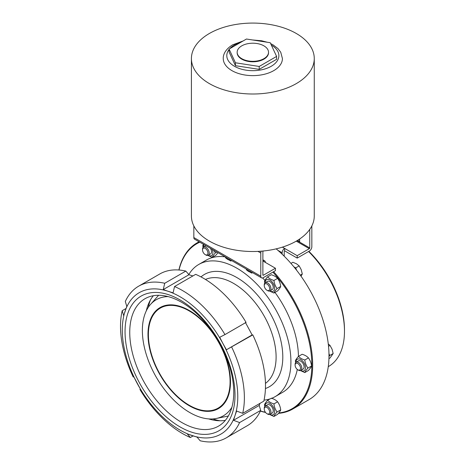 <?xml version="1.0" encoding="UTF-8"?>
<svg xmlns="http://www.w3.org/2000/svg" width="465" height="465" viewBox="0 0 465 465"><rect width="100%" height="100%" fill="white"/><g stroke="black" fill="none" stroke-linecap="round" stroke-linejoin="round"><path stroke-width="0.7" d="M225.246 256.883A5.208 3.005 -120 0 0 230.222 259.761M231.157 260.301L230.814 261.034L225.978 258.244L225.066 256.785M230.814 261.034L231.622 260.569M246.165 268.962A5.208 3.005 -120 0 0 251.147 271.839M252.082 272.38L251.734 273.112L246.903 270.322L245.991 268.863M251.734 273.112L252.542 272.647M264.039 400.109A76.336 44.07 -120 0 0 275.106 396.668A76.336 44.07 -120 0 0 290.916 361.724A76.336 44.07 -120 0 0 257.593 284.906A76.336 44.07 -120 0 0 198.77 264.451A76.336 44.07 -120 0 0 188.802 274.565M298.443 356.446A76.336 44.07 -120 0 0 274.984 292.415M264.951 280.366A76.336 44.07 -120 0 0 262.574 277.948M225.107 256.854A76.336 44.07 -120 0 0 206.303 260.104L198.77 264.451M275.106 396.668L282.639 392.321A76.336 44.07 -120 0 0 297.309 369.454M199.799 242.195A95.273 55.004 -120 0 0 179.019 270.014M260.417 410.996A95.273 55.004 -120 0 0 265.405 412.24M278.773 412.967A95.273 55.004 -120 0 0 311.753 361.229A95.273 55.004 -120 0 0 272.903 272.112M199.13 241.806A95.866 55.347 -120 0 0 196.957 242.951A95.866 55.347 -120 0 0 178.891 270.002M260.359 411.112A95.866 55.347 -120 0 0 265.567 412.449M278.454 413.356A95.866 55.347 -120 0 0 292.822 408.991A95.866 55.347 -120 0 0 273.641 271.688M276.181 248.856A95.866 55.347 60 0 1 277.919 250.344A95.866 55.347 60 0 1 282.127 254.181A95.866 55.347 60 0 1 309.138 399.569L292.822 408.991M308.591 251.507A76.928 44.413 60 0 1 344.478 331.289L344.478 329.836A75.15 43.39 -120 0 0 308.865 251.35M344.478 331.289A76.928 44.413 60 0 1 328.54 366.501L328.273 366.658M207.948 253.07A3.825 2.209 60 0 1 205.245 254.634A3.825 2.209 60 0 1 202.537 249.949A3.825 2.209 60 0 1 205.245 248.386A3.825 2.209 60 0 1 207.948 253.07M205.245 254.634L205.885 255.006A4.731 2.732 -120 0 0 208.25 255.239L210.54 253.919A4.731 2.732 -120 0 0 211.517 251.751A4.731 2.732 -120 0 0 210.488 248.368M208.25 255.239A4.731 2.732 -120 0 0 209.233 253.07A4.731 2.732 -120 0 0 207.163 248.31A4.731 2.732 -120 0 0 203.519 247.043A4.731 2.732 -120 0 0 202.537 249.205L202.537 249.949M205.856 245.689A4.731 2.732 -120 0 0 205.803 245.718L203.519 247.043M203.095 247.392L202.787 245.677L203.478 244.317M213.766 250.257L215.347 252.931C213.65 254.797 212.604 256.285 212.209 257.395L207.849 255.401M212.209 257.395L215.853 255.291L217.975 252.687M215.347 252.931L216.87 252.047M208.175 255.279A6.684 3.86 -120 0 0 212.9 252.547A6.684 3.86 -120 0 0 212.238 249.374M204.106 244.683A6.684 3.86 -120 0 0 203.443 247.084M264.254 409.02L264.254 409.02A3.825 2.209 60 0 1 266.962 407.456A3.825 2.209 60 0 1 269.665 412.141A3.825 2.209 60 0 1 266.962 413.705A3.825 2.209 60 0 1 264.254 409.02L264.254 408.276A4.731 2.732 -120 0 1 265.236 406.108A4.731 2.732 -120 0 1 269.967 408.845A4.731 2.732 -120 0 1 269.967 414.309A4.731 2.732 -120 0 1 267.602 414.077L266.962 413.705M269.967 414.309L272.257 412.99A4.731 2.732 -120 0 0 273.24 410.822A4.731 2.732 -120 0 0 269.892 405.027A4.731 2.732 -120 0 0 267.52 404.788L265.236 406.108M264.812 406.462L264.504 404.748C264.899 403.632 265.945 402.144 267.648 400.278C269.084 401.865 271.176 403.074 273.926 403.905C274.321 406.98 275.367 409.677 277.07 411.996L280.715 409.892C280.319 406.817 279.273 404.12 277.576 401.801C276.134 400.214 274.042 399.005 271.293 398.174M273.926 403.905L277.576 401.801M277.07 411.996C275.367 413.867 274.321 415.355 273.926 416.466L277.576 414.362C279.273 412.496 280.319 411.002 280.715 409.892M267.648 400.278L270.002 398.918M273.926 416.466L269.566 414.472M269.892 414.35A6.684 3.86 -120 0 0 274.617 411.618A6.684 3.86 -120 0 0 269.892 403.428A6.684 3.86 -120 0 0 265.16 406.154M328.528 346.291L330.016 345.437L328.278 343.926M328.988 356.545L329.708 355.522L333.155 353.528L332.074 349.203L330.016 345.437M329.708 355.522L328.97 353.615M328.947 358.614L330.016 357.998L333.155 353.528M296.467 368.606A3.825 2.209 60 0 1 295.112 365.118A3.825 2.209 60 0 1 297.821 363.554A3.825 2.209 60 0 1 300.524 368.239A3.825 2.209 60 0 1 297.821 369.803A3.825 2.209 60 0 1 296.467 368.606M297.821 369.803L298.46 370.175A4.731 2.732 -120 0 0 300.832 370.407L303.116 369.088A4.731 2.732 -120 0 0 302.424 362.607A4.731 2.732 -120 0 0 298.385 360.887L296.095 362.206A4.731 2.732 -120 0 0 295.112 364.374L295.112 365.118M300.832 370.407A4.731 2.732 -120 0 0 300.832 364.944A4.731 2.732 -120 0 0 296.095 362.206M298.507 356.376C299.942 357.963 302.041 359.172 304.784 360.003L308.435 357.899C306.993 356.312 304.9 355.103 302.151 354.272L298.507 356.376C296.804 358.242 295.757 359.73 295.362 360.846L295.67 362.561M304.784 360.003C305.18 363.078 306.226 365.775 307.929 368.094L311.573 365.99C311.184 362.915 310.132 360.218 308.435 357.899M307.929 368.094C306.226 369.966 305.18 371.454 304.784 372.564L308.435 370.46C310.132 368.594 311.184 367.1 311.573 365.99M304.784 372.564L300.425 370.57M300.75 370.448A6.684 3.86 -120 0 0 305.476 367.716A6.684 3.86 -120 0 0 300.75 359.526A6.684 3.86 -120 0 0 296.019 362.252M290.951 263.388L292.874 262.272L296.501 263.806L299.158 265.899L295.711 267.892L293.88 266.834M300.285 275.158L302.297 273.995L301.215 269.665L299.158 265.899M296.635 270.27L295.711 267.892M301.029 276.204L302.297 273.995M268.317 290.631A3.825 2.209 60 0 1 266.962 290.27A3.825 2.209 60 0 1 264.254 285.58A3.825 2.209 60 0 1 268.317 285.219A3.825 2.209 60 0 1 268.317 290.631M266.962 290.27L267.602 290.637A4.731 2.732 -120 0 0 269.276 291.084A4.731 2.732 -120 0 0 269.967 290.875L272.257 289.55A4.731 2.732 -120 0 0 272.548 284.632A4.731 2.732 -120 0 0 268.218 281.139A4.731 2.732 -120 0 0 267.52 281.354L265.236 282.673A4.731 2.732 -120 0 0 264.254 284.842L264.254 285.58M269.967 290.875A4.731 2.732 -120 0 0 269.967 285.405A4.731 2.732 -120 0 0 265.236 282.673M264.812 283.022L264.504 281.308C264.899 280.197 265.945 278.709 267.648 276.838L271.293 274.734C274.042 275.565 276.134 276.774 277.576 278.361L273.926 280.465C274.321 283.545 275.367 286.242 277.07 288.562L280.715 286.457C280.319 283.377 279.273 280.68 277.576 278.361M267.648 276.838C269.084 278.425 271.176 279.634 273.926 280.465M277.07 288.562C275.367 290.427 274.321 291.915 273.926 293.031L269.566 291.038M273.926 293.031L277.576 290.921C279.273 289.056 280.319 287.568 280.715 286.457M269.892 290.916A6.684 3.86 -120 0 0 272.252 291.543A6.684 3.86 -120 0 0 272.257 282.092A6.684 3.86 -120 0 0 265.16 282.72M230.076 381.678A57.753 33.346 60 0 1 218.114 408.119A57.753 33.346 60 0 1 181.955 400.301A57.753 33.346 60 0 1 150.259 349.674A57.753 33.346 60 0 1 160.361 308.086A57.753 33.346 60 0 1 204.867 323.559A57.753 33.346 60 0 1 230.076 381.678M231.925 407.195A67.047 38.711 60 0 1 216.341 418.471A67.047 38.711 60 0 1 156.252 377.144A67.047 38.711 60 0 1 150.509 304.441A67.047 38.711 60 0 1 168.068 296.589M230.495 381.922A58.346 33.689 60 0 1 168.609 387.45A58.346 33.689 60 0 1 168.609 304.935A58.346 33.689 60 0 1 230.495 381.922M174.544 286.533L195.655 274.344A87.577 50.563 60 0 1 246.078 322.396L224.967 334.585A87.577 50.563 60 0 0 174.544 286.533L173.079 292.828L168.039 291.27A81.66 47.145 60 0 1 222.956 343.594L219.718 337.27L224.967 334.585M245.41 322.443L252.129 334.94L252.797 334.893L226.438 349.773L222.956 343.594A81.66 47.145 60 0 1 234.947 415.739A81.66 47.145 60 0 1 192.022 435.56A81.66 47.145 60 0 1 137.111 383.241A81.66 47.145 60 0 1 125.12 311.091A81.66 47.145 60 0 1 168.039 291.27L163.256 289.567L164.72 283.272L185.831 271.083L188.947 274.734L192.899 275.937M220.898 344.542A77.754 44.89 60 0 1 191.452 432.113A77.754 44.89 60 0 1 127.747 313.596A77.754 44.89 60 0 1 220.898 344.542M220.41 344.571A73.546 42.466 60 0 1 218.527 426.12A73.546 42.466 60 0 1 144.975 383.654A73.546 42.466 60 0 1 144.975 298.728A73.546 42.466 60 0 1 220.41 344.571M225.339 420.348A73.546 42.466 60 0 1 208.675 418.913M146.295 310.864A73.546 42.466 60 0 1 153.38 295.717M220.119 420.779A77.167 44.553 60 0 1 212.854 418.936M148.358 307.231A77.167 44.553 60 0 1 150.398 300.018M226.438 349.773L252.129 334.94M193.109 435.92L190.354 437.507A87.577 50.563 60 0 1 139.924 389.461L140.593 389.414L133.879 376.917L133.211 376.964A87.577 50.563 60 0 1 122.196 310.707L123.69 315.636L126.8 306.4L125.306 301.471A87.577 50.563 60 0 1 138.657 286.178L159.768 273.99A87.577 50.563 60 0 1 185.831 271.083M259.981 403.358L259.208 405.451L260.702 410.38A87.577 50.563 60 0 1 247.351 425.678L226.24 437.867A87.577 50.563 60 0 1 200.177 440.774L197.061 437.123L187.238 433.857L190.354 437.507M252.797 334.893A87.577 50.563 60 0 1 263.812 401.15L242.701 413.333A87.577 50.563 60 0 0 231.686 347.082M138.657 286.178A87.577 50.563 60 0 1 164.72 283.272M122.196 310.707L126.021 308.498M139.924 389.461L140.447 389.159M260.702 410.38L239.591 422.569A87.577 50.563 60 0 1 226.24 437.867M239.591 422.569L233.517 420.284L234.947 415.739L236.621 411.048L242.701 413.333M233.517 420.284L259.208 405.451M163.256 289.567L188.947 274.734M314.264 58.544L314.264 216.051A61.421 35.462 180 0 1 252.838 251.513A61.421 35.462 180 0 1 191.417 216.051L191.417 58.544A61.421 35.462 180 0 1 229.332 25.778A61.421 35.462 180 0 1 296.275 33.468A61.421 35.462 180 0 1 314.264 58.544A61.421 35.462 180 0 1 252.838 94.006A61.421 35.462 180 0 1 191.417 58.544M270.653 43.611L273.124 44.896L277.971 48.593L280.732 52.22L282.424 58.544A29.586 17.083 180 0 1 252.838 75.626A29.586 17.083 180 0 1 223.252 58.544C223.049 54.8 225.304 49.214 232.651 44.838L243.125 40.955M276.599 56.422L276.599 59.317L259.203 69.361L235.447 65.687L229.076 51.97L229.076 49.069L246.473 39.025L270.235 42.704L276.599 56.422L259.203 66.46L235.447 62.787L229.076 49.069M268.52 52.26L268.52 52.743A15.682 9.056 180 0 1 252.838 61.799A15.682 9.056 180 0 1 237.156 52.743L237.156 52.26A15.682 9.056 180 0 1 246.839 43.896A15.682 9.056 180 0 1 263.928 45.861A15.682 9.056 180 0 1 268.52 52.26A15.682 9.056 180 0 1 252.838 61.316A15.682 9.056 180 0 1 237.156 52.26M235.447 65.687L235.447 62.787M259.203 69.361L259.203 66.46M297.507 240.393L299.704 241.661L299.617 240.161A5.917 3.418 0 0 1 298.803 239.574M284.638 250.838L284.638 248.426L297.193 255.674L297.193 258.087L284.638 250.838A0.593 0.343 120 0 0 284.22 251.565L284.22 255.209A5.917 3.418 60 0 1 284.138 256.128M193.841 225.92L193.841 237.551A3.551 2.052 120 0 0 194.573 239.179L261.522 277.832A3.551 2.052 -60 0 0 263.3 277.657L275.437 270.647L275.437 268.235L262.882 260.987A3.551 2.052 -60 0 1 264.655 260.813A3.551 2.052 -60 0 1 265.393 262.434M282.127 254.181L282.127 252.774A3.551 2.052 -60 0 1 284.638 248.426L282.406 247.136M263.475 250.978L263.3 251.083A0.593 0.343 120 0 0 262.882 251.809L262.882 274.995A0.593 0.343 120 0 0 263.3 275.239L275.437 268.235M261.522 277.832A3.551 2.052 -60 0 1 260.789 276.204L260.789 253.012A3.551 2.052 -60 0 1 261.202 251.187M311.835 225.92L311.835 246.735A3.551 2.052 -60 0 1 309.33 251.083L297.193 258.087M297.193 255.674L309.33 248.665A0.593 0.343 120 0 0 309.748 247.944L309.748 229.402M265.457 383.387A60.125 34.712 -120 0 0 276.105 357.039A60.125 34.712 -120 0 0 251.071 297.838A60.125 34.712 -120 0 0 205.454 279.453M265.434 388.507A64.856 37.444 -120 0 0 282.801 357.039A64.856 37.444 -120 0 0 252.024 289.265A64.856 37.444 -120 0 0 201.008 276.913M229.78 48.662A26.034 15.031 180 0 1 234.43 45.012A26.034 15.031 180 0 1 240.754 42.327M271.328 45.059A26.034 15.031 180 0 1 273.298 64.937A26.034 15.031 180 0 1 239.365 68.506A26.034 15.031 180 0 1 229.076 49.493M283.58 255.581L284.22 255.209M282.127 252.774L277.919 250.344M260.789 276.204L193.841 237.551M260.789 253.012L257.976 251.391M309.33 248.665L296.269 241.132M309.748 247.944L297.1 240.643M299.617 239.033L299.617 240.161M263.3 275.239L262.882 274.995M199.032 241.754L196.957 242.951M216.341 418.471L228.327 416.03M150.509 304.441L158.617 295.287M267.218 42.234L261.696 40.786L252.512 39.961M262.882 259.784L264.655 260.813"/></g></svg>
